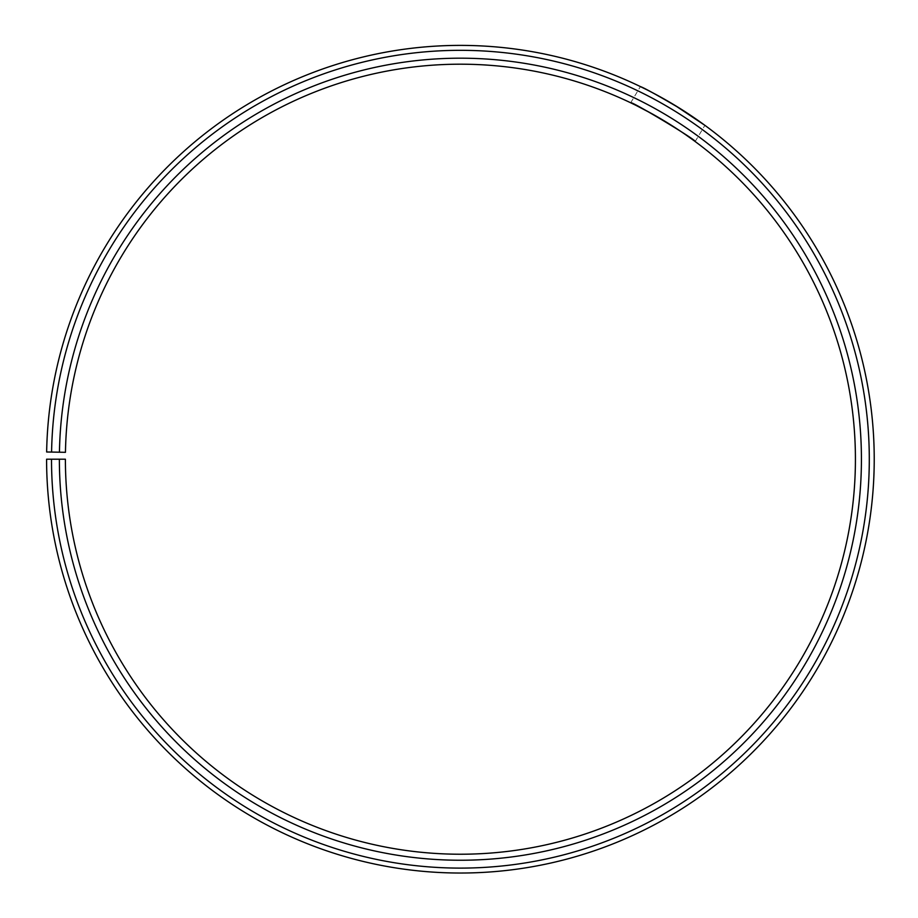 <?xml version="1.0" encoding="UTF-8"?>
<svg xmlns="http://www.w3.org/2000/svg" width="918" height="918" viewBox="0 0 918 918"><rect width="100%" height="100%" fill="white"/><g stroke="black" fill="none" stroke-linecap="round" stroke-linejoin="round"><path stroke-width="0.69" stroke-dasharray="4.59 3.44" d="M59.372 459.207L65.396 459.207A395.004 395.004 0 0 0 655.911 802.447A395.004 395.004 0 0 0 661.878 119.443A395.004 395.004 0 0 0 65.453 452.322L59.44 452.207A401.028 401.028 0 0 1 664.942 114.268A401.028 401.028 0 0 1 658.894 807.668A401.028 401.028 0 0 1 59.372 459.207L46.589 459.207A413.823 413.823 0 0 0 665.229 818.787A413.823 413.823 0 0 0 671.471 103.264A413.823 413.823 0 0 0 46.646 451.989L51.58 452.069A408.889 408.889 0 0 1 668.958 107.509A408.889 408.889 0 0 1 662.785 814.507A408.889 408.889 0 0 1 51.511 459.207M59.44 452.207L51.58 452.069M693.687 140.443L692.941 139.903M686.182 135.084L681.443 131.836M669.715 124.217L663.817 120.602M657.403 116.827L651.321 113.407M636.185 105.467L635.061 104.916M674.581 105.122L645.905 89.298M680.64 108.863L682.613 110.114M695.167 141.533L704.898 125.341M630.677 102.782L640.408 86.59"/><path stroke-width="1.38" d="M51.511 459.207L46.589 459.207A413.823 413.823 0 0 0 665.229 818.787A413.823 413.823 0 0 0 671.471 103.264A413.823 413.823 0 0 0 46.646 451.989L51.58 452.069A408.889 408.889 0 0 1 668.958 107.509A408.889 408.889 0 0 1 662.785 814.507A408.889 408.889 0 0 1 51.511 459.207L65.396 459.207A395.004 395.004 0 0 0 655.911 802.447A395.004 395.004 0 0 0 661.878 119.443A395.004 395.004 0 0 0 65.453 452.322L59.44 452.207A401.028 401.028 0 0 1 664.942 114.268A401.028 401.028 0 0 1 658.894 807.668A401.028 401.028 0 0 1 59.372 459.207M51.58 452.069L59.44 452.207M635.061 104.916L630.677 102.782C629.679 99.913 698.128 141.028 695.167 141.533L693.687 140.443M692.941 139.903L686.182 135.084M681.443 131.836L669.715 124.217M663.817 120.602L657.403 116.827M651.321 113.407L636.185 105.467M682.613 110.114L704.898 125.341L674.581 105.122M645.905 89.298L640.408 86.59C643.977 87.761 657.391 95.185 680.64 108.863"/></g></svg>
